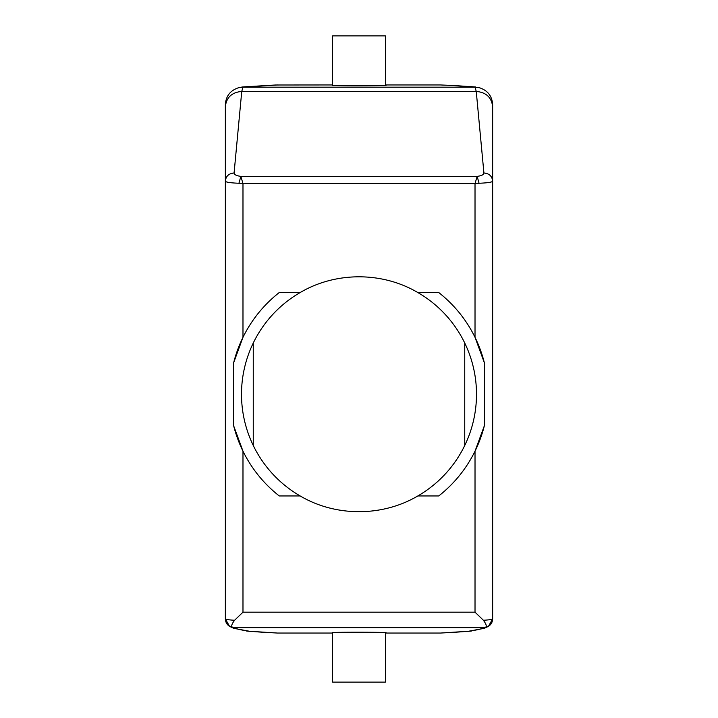 <?xml version="1.0" encoding="UTF-8"?>
<svg xmlns="http://www.w3.org/2000/svg" width="718" height="718" viewBox="0 0 718 718"><rect width="100%" height="100%" fill="white"/><g stroke="black" fill="none" stroke-linecap="round" stroke-linejoin="round"><path stroke-width="1.08" d="M253.257 343.033L253.257 445.456M483.411 620.271C487.037 625.19 487.19 627.64 483.86 627.622L488.464 626.338L492.647 618.862C492.234 619.455 489.155 619.93 483.411 620.271L475.02 612.176L242.98 612.176L234.589 620.271C230.945 625.082 230.801 627.532 234.14 627.622L234.131 627.64C235.908 628.842 241.024 630.054 249.469 631.248L277.516 633.052L332.569 633.052M238.376 87.793L242.388 86.968L275.461 85.002L332.569 84.948M385.431 84.948L440.322 84.948L454.386 85.559L440.322 84.948M483.869 627.64C482.092 628.842 476.976 630.054 468.531 631.248L440.484 633.052L385.431 633.052M486.831 627.119C490.502 625.593 492.44 622.838 492.647 618.862L492.647 181.178C492.126 182.228 487.603 182.919 479.068 183.252L475.02 183.593L475.02 337.307A129.24 129.24 0 0 1 484.327 362.671L475.02 337.307C466.296 319.654 454.198 304.728 438.743 292.54L417.822 292.54A117.492 117.492 0 0 1 417.822 495.959C382.317 516.924 335.683 516.924 300.178 495.959A117.492 117.492 0 0 1 300.178 292.54L279.257 292.54C263.802 304.728 251.704 319.654 242.98 337.307L242.98 183.593L240.853 176.368C236.41 175.784 234.158 174.653 234.086 172.975L241.751 91.428L242.98 87.183L277.678 84.948M417.822 292.54C382.317 271.566 335.683 271.566 300.178 292.54M267.159 632.477L277.516 633.052M234.131 627.64L229.536 626.338L225.353 618.862L225.353 181.178C225.874 182.228 230.397 182.919 238.932 183.252L475.02 183.593L477.147 176.368C481.59 175.784 483.842 174.653 483.914 172.975L476.249 91.428L475.02 87.183L452.717 85.523M385.431 85.433L385.431 35.9L332.569 35.9L332.569 85.433L335.8 85.595C350.716 85.998 399.989 85.648 382.2 85.263M450.841 632.477L440.484 633.052M385.431 632.567L385.431 682.1L332.569 682.1L332.569 632.567L335.8 632.405C350.716 632.002 399.989 632.352 382.2 632.737M464.743 343.033L464.743 445.456M417.822 495.959L438.743 495.959C454.198 483.761 466.296 468.836 475.02 451.182A129.24 129.24 0 0 0 484.327 425.828L484.327 362.671M300.178 495.959L279.257 495.959C263.802 483.761 251.704 468.836 242.98 451.182A129.24 129.24 0 0 1 233.673 425.828L233.673 362.671A129.24 129.24 0 0 1 242.98 337.307L233.673 362.671M479.624 87.793L475.02 87.183L242.98 87.183L238.448 87.775C230.245 90.504 225.874 96.149 225.353 104.711L225.353 106.838C226.323 97.477 231.788 92.344 241.751 91.428L476.249 91.428C486.212 92.344 491.677 97.477 492.647 106.838L492.647 104.711C492.126 96.149 487.755 90.504 479.552 87.775M492.647 607.141L492.647 106.74M234.589 620.271C228.845 619.93 225.766 619.455 225.353 618.862L225.353 609.196M484.327 425.828L475.02 451.182L475.02 612.176M233.673 425.828L242.98 451.182L242.98 612.176M234.086 172.975C228.782 173.46 225.874 176.197 225.353 181.178L225.353 106.838M483.914 172.975C489.218 173.46 492.126 176.197 492.647 181.178L492.647 107.188M479.068 183.252L477.147 176.368L240.853 176.368L238.932 183.252M263.65 85.559L265.283 85.523M234.14 627.622L483.86 627.622M249.469 631.248L233.835 628.34L229.536 626.338M242.433 86.968L245.341 86.752M479.597 87.784L472.659 86.752M468.531 631.248L484.165 628.34L488.464 626.338M246.669 631.086L265.077 632.423M475.567 86.968L454.35 85.559M471.331 631.086L452.923 632.423M225.353 618.862C225.56 622.838 227.498 625.593 231.169 627.119"/></g></svg>
